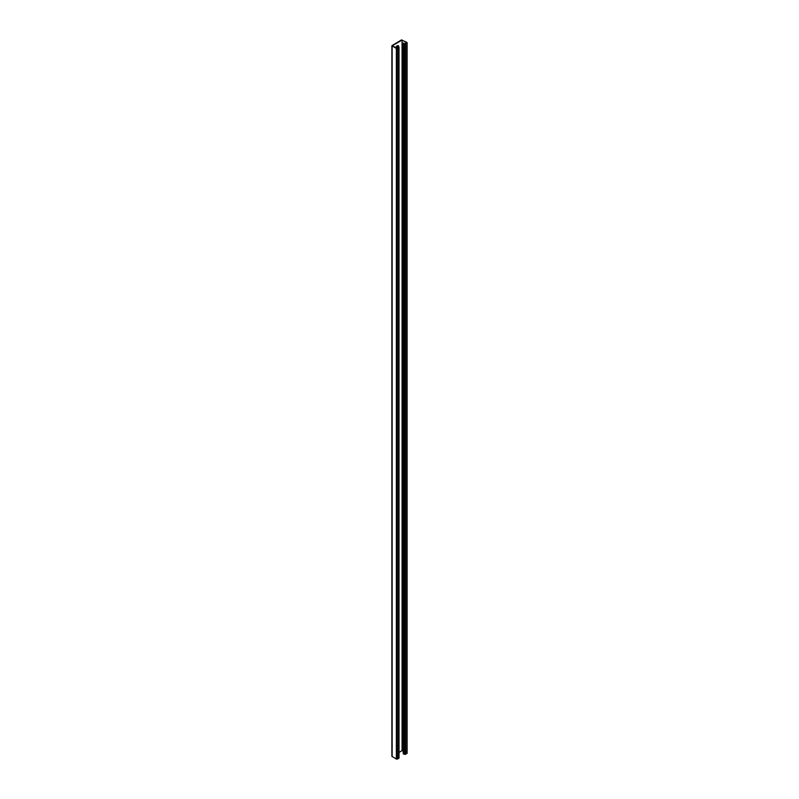 <?xml version="1.0" encoding="UTF-8"?>
<svg xmlns="http://www.w3.org/2000/svg" width="799" height="799" viewBox="0 0 799 799"><rect width="100%" height="100%" fill="white"/><g stroke="black" fill="none" stroke-linecap="round" stroke-linejoin="round"><path stroke-width="1.2" d="M395.765 47.67A2.267 1.308 -60 0 1 398.321 45.723A2.267 1.308 -60 0 1 398.791 46.761L397.193 46.572L398.601 47.391L396.933 48.349L392.319 45.683L402.067 40.06L406.681 42.727L405.013 43.685L403.215 43.096L403.215 753.687L404.434 754.386L404.434 43.795L403.215 43.096M399.031 752.398L402.067 750.651L403.275 751.35M402.067 40.06L402.067 750.651M398.122 45.643A2.267 1.308 -60 0 1 398.411 46.542L398.411 46.831M391.89 45.683L396.364 48.459L399.031 47.391L399.031 757.981L397.512 759.05L396.364 759.05L391.89 756.273L391.89 45.683L401.488 39.95L406.871 42.397L405.592 43.795L404.434 43.795M407.11 42.727L407.11 753.317L404.434 754.386M397.193 46.572L397.233 48.18M406.871 753.647L406.871 43.056M405.592 754.386L405.592 43.795M392.129 756.603L392.129 46.022M396.364 759.05L396.364 48.459M397.512 759.05L397.512 48.459M398.791 758.311L398.791 47.72"/></g></svg>
